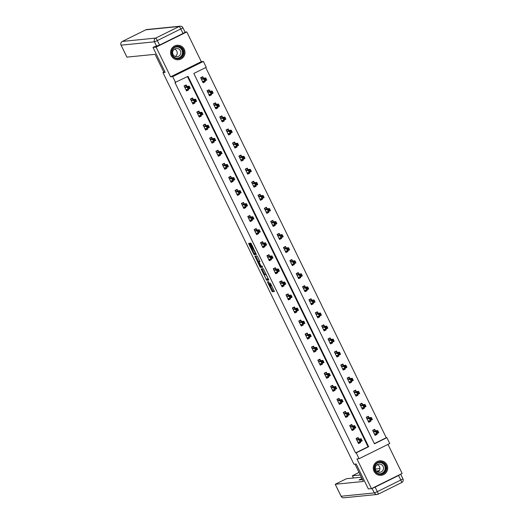 <?xml version="1.0" encoding="UTF-8"?>
<svg xmlns="http://www.w3.org/2000/svg" width="524" height="524" viewBox="0 0 524 524"><rect width="100%" height="100%" fill="white"/><g stroke="black" fill="none" stroke-linecap="round" stroke-linejoin="round"><path stroke-width="0.79" d="M267.266 281.578L272.244 291.704L274.438 291.482L270.279 283.065A2.928 0.367 -116.3 0 1 271.19 285.731A2.928 0.367 -116.3 0 1 271.17 285.737L270.987 285.75A2.928 0.367 -116.3 0 1 269.316 283.163L268.393 281.467L269.146 283.176A2.928 0.367 -116.3 0 1 270.057 285.842A2.928 0.367 -116.3 0 1 270.037 285.849L269.853 285.868A2.928 0.367 -116.3 0 1 268.183 283.274L267.266 281.578M171.315 55.695A7.271 7.205 84.3 0 0 178.507 59.736A7.271 7.205 84.3 0 0 184.252 49.295A7.271 7.205 84.3 0 0 177.06 45.261A7.271 7.205 84.3 0 0 171.315 55.695M374.005 471.273A7.271 7.205 84.3 0 0 381.197 475.307A7.271 7.205 84.3 0 0 386.941 464.873A7.271 7.205 84.3 0 0 379.749 460.838A7.271 7.205 84.3 0 0 374.005 471.273M249.791 244.092L249.273 243.28L248.651 243.346L248.933 244.177L253.662 253.871L254.186 254.684L256.387 254.461L250.845 243.123L250.099 243.202L250.387 244.033L255.457 253.347L254.002 253.498L249.791 244.092M175.579 82.484L172.717 76.622L203.397 61.432L206.253 67.295L193.821 73.452L374.457 443.821L386.895 437.664L389.751 443.527L359.078 458.71L356.222 452.854L368.654 446.697L188.018 76.327L174.957 82.543L355.599 452.913L356.222 452.854M359.078 458.71L356.968 458.926L371.464 488.643L368.359 488.951L356.196 464.009L353.962 464.231L162.944 72.594L165.178 72.371L153.015 47.422L156.113 47.114L170.608 76.832L172.717 76.622M261.122 268.897L266.651 280.242L268.851 280.019L263.31 268.681L261.122 268.897M259.897 266.651L254.88 256.125L257.081 255.902L257.605 256.714L259.911 261.692L259.013 261.784L259.295 262.616L261.162 266.179L262.085 266.087L262.648 267.24L260.421 267.463L259.897 266.651L260.716 266.225M185.057 32.102L186.793 31.925L156.113 47.114M153.015 47.422L154.796 46.538M371.464 488.643L402.137 473.454L387.97 444.404M164.287 71.932L162.944 72.594M355.599 452.913L368.038 446.756L187.487 76.583M358.789 438.883L358.128 437.527L356.058 438.555L358.508 443.573L360.577 442.551L360.224 441.824M352.423 425.822L351.761 424.466L349.685 425.495L352.135 430.518L354.211 429.49L353.857 428.763M346.05 412.761L345.388 411.406L343.318 412.434L345.768 417.458L347.838 416.429L347.484 415.702M339.683 399.701L339.021 398.345L336.945 399.373L339.395 404.397L341.471 403.369L341.117 402.642M333.31 386.64L332.648 385.284L330.579 386.312L333.028 391.336L335.098 390.308L334.744 389.581M326.943 373.579L326.282 372.223L324.205 373.252L326.655 378.276L328.731 377.247L328.378 376.52M320.57 360.519L319.909 359.163L317.839 360.191L320.288 365.215L322.358 364.187L322.005 363.466M314.204 347.458L313.542 346.109L311.466 347.13L313.915 352.154L315.992 351.126L315.638 350.405M307.83 334.404L307.169 333.048L305.099 334.07L307.549 339.094L309.618 338.072L309.265 337.345M301.464 321.343L300.802 319.987L298.726 321.009L301.176 326.033L303.252 325.011L302.898 324.284M295.091 308.282L294.429 306.926L292.359 307.955L294.809 312.972L296.879 311.95L296.525 311.223M288.724 295.222L288.062 293.866L285.986 294.894L288.436 299.918L290.512 298.89L290.158 298.163M282.351 282.161L281.689 280.805L279.62 281.833L282.069 286.857L284.139 285.829L283.785 285.102M275.984 269.1L275.323 267.744L273.246 268.773L275.696 273.797L277.772 272.768L277.419 272.041M269.611 256.039L268.95 254.684L266.88 255.712L269.329 260.736L271.399 259.708L271.046 258.98M263.245 242.979L262.583 241.623L260.507 242.651L262.956 247.675L265.033 246.647L264.679 245.92M256.871 229.918L256.21 228.562L254.14 229.591L256.59 234.614L258.659 233.586L258.306 232.866M250.505 216.857L249.843 215.508L247.767 216.53L250.223 221.554L252.293 220.525L251.939 219.805M244.132 203.803L243.47 202.447L241.4 203.469L243.85 208.493L245.92 207.471L245.566 206.744M237.765 190.743L237.103 189.387L235.027 190.409L237.483 195.432L239.553 194.411L239.199 193.684M231.392 177.682L230.73 176.326L228.661 177.354L231.11 182.372L233.18 181.35L232.826 180.623M225.025 164.621L224.364 163.265L222.294 164.294L224.744 169.317L226.813 168.289L226.46 167.562M218.652 151.56L217.991 150.205L215.921 151.233L218.37 156.257L220.447 155.228L220.087 154.501M212.286 138.5L211.624 137.144L209.554 138.172L212.004 143.196L214.074 142.168L213.72 141.441M205.912 125.439L205.251 124.083L203.181 125.112L205.631 130.135L207.707 129.107L207.347 128.38M199.546 112.378L198.884 111.023L196.814 112.051L199.264 117.075L201.334 116.046L200.98 115.319M193.173 99.318L192.518 97.962L190.441 98.99L192.891 104.014L194.967 102.986L194.607 102.265M186.806 86.257L186.144 84.908L184.075 85.929L186.524 90.953L188.594 89.925L188.24 89.204M374.365 443.625L386.273 437.73L205.729 67.557M375.374 430.669L374.712 429.32L372.636 430.342L375.086 435.365L377.162 434.337L376.808 433.617M369.001 417.615L368.339 416.259L366.269 417.281L368.719 422.305L370.789 421.283L370.435 420.556M362.634 404.554L361.973 403.198L359.896 404.22L362.346 409.244L364.422 408.222L364.069 407.495M356.261 391.494L355.599 390.138L353.53 391.166L355.979 396.183L358.049 395.161L357.696 394.434M349.894 378.433L349.233 377.077L347.157 378.105L349.606 383.129L351.683 382.101L351.329 381.374M343.521 365.372L342.86 364.016L340.79 365.045L343.24 370.068L345.309 369.04L344.956 368.313M337.155 352.311L336.493 350.956L334.417 351.984L336.866 357.008L338.943 355.979L338.589 355.252M330.782 339.251L330.12 337.895L328.05 338.923L330.5 343.947L332.57 342.919L332.216 342.192M324.415 326.19L323.753 324.834L321.677 325.863L324.127 330.886L326.203 329.858L325.849 329.131M318.042 313.129L317.38 311.773L315.31 312.802L317.76 317.826L319.83 316.797L319.476 316.077M311.675 300.069L311.014 298.719L308.937 299.741L311.387 304.765L313.463 303.737L313.11 303.016M305.302 287.014L304.641 285.659L302.571 286.68L305.02 291.704L307.09 290.682L306.737 289.955M298.935 273.954L298.274 272.598L296.198 273.62L298.647 278.644L300.724 277.622L300.37 276.895M292.562 260.893L291.901 259.537L289.831 260.566L292.281 265.583L294.35 264.561L293.997 263.834M286.196 247.832L285.534 246.477L283.458 247.505L285.914 252.529L287.984 251.5L287.63 250.773M279.823 234.772L279.161 233.416L277.091 234.444L279.541 239.468L281.611 238.44L281.257 237.713M273.456 221.711L272.794 220.355L270.725 221.383L273.174 226.407L275.244 225.379L274.89 224.652M267.083 208.65L266.421 207.294L264.351 208.323L266.801 213.347L268.871 212.318L268.517 211.591M260.716 195.59L260.055 194.234L257.985 195.262L260.435 200.286L262.504 199.258L262.151 198.531M254.343 182.529L253.682 181.173L251.612 182.201L254.061 187.225L256.138 186.197L255.778 185.476M247.976 169.468L247.315 168.119L245.245 169.141L247.695 174.165L249.765 173.136L249.411 172.416M241.603 156.414L240.942 155.058L238.872 156.08L241.322 161.104L243.398 160.082L243.038 159.355M235.237 143.353L234.575 141.997L232.505 143.019L234.955 148.043L237.025 147.021L236.671 146.294M228.864 130.293L228.209 128.937L226.132 129.965L228.582 134.982L230.658 133.961L230.298 133.234M222.497 117.232L221.835 115.876L219.766 116.904L222.215 121.928L224.285 120.9L223.931 120.173M216.124 104.171L215.469 102.815L213.392 103.844L215.842 108.868L217.918 107.839L217.565 107.112M209.757 91.111L209.096 89.755L207.026 90.783L209.476 95.807L211.545 94.778L211.192 94.051M203.384 78.05L202.729 76.694L200.653 77.722L203.102 82.746L205.179 81.718L204.825 80.991M170.608 76.832L201.288 61.649L186.793 31.925M201.288 61.649L203.397 61.432M386.273 437.73L386.895 437.664M368.038 446.756L368.654 446.697M377.162 434.337L375.498 434.507M360.577 442.551L358.92 442.714M354.211 429.49L352.547 429.654M370.789 421.283L369.132 421.447M347.838 416.429L346.181 416.593M364.422 408.222L362.759 408.386M341.471 403.369L339.807 403.532M358.049 395.161L356.392 395.325M335.098 390.308L333.441 390.478M351.683 382.101L350.019 382.265M328.731 377.247L327.068 377.418M345.309 369.04L343.652 369.204M322.358 364.187L320.701 364.357M338.943 355.979L337.279 356.143M315.992 351.126L314.328 351.296M332.57 342.919L330.913 343.089M309.618 338.072L307.961 338.235M326.203 329.858L324.539 330.028M303.252 325.011L301.588 325.175M319.83 316.797L318.173 316.968M296.879 311.95L295.222 312.114M313.463 303.737L311.8 303.907M290.512 298.89L288.848 299.053M307.09 290.682L305.433 290.846M284.139 285.829L282.482 285.993M300.724 277.622L299.06 277.786M277.772 272.768L276.109 272.932M294.35 264.561L292.693 264.725M271.399 259.708L269.742 259.878M287.984 251.5L286.32 251.664M265.033 246.647L263.369 246.817M281.611 238.44L279.954 238.603M258.659 233.586L257.002 233.756M275.244 225.379L273.58 225.543M252.293 220.525L250.629 220.696M268.871 212.318L267.214 212.489M245.92 207.471L244.263 207.635M262.504 199.258L260.841 199.428M239.553 194.411L237.889 194.574M256.138 186.197L254.474 186.367M233.18 181.35L231.523 181.514M249.765 173.136L248.101 173.306M226.813 168.289L225.15 168.453M243.398 160.082L241.734 160.246M220.447 155.228L218.783 155.392M237.025 147.021L235.361 147.185M214.074 142.168L212.41 142.332M230.658 133.961L228.995 134.124M207.707 129.107L206.043 129.277M224.285 120.9L222.621 121.064M201.334 116.046L199.67 116.217M217.918 107.839L216.255 108.003M194.967 102.986L193.304 103.156M211.545 94.778L209.888 94.942M188.594 89.925L186.93 90.095M205.179 81.718L203.515 81.888M270.24 285.75L273.07 291.292L274.38 291.161M266.952 279.004L267.482 279.829L268.786 279.698M262.007 268.812L264.738 274.471M265.858 278.506L266.225 279.076L268.15 278.886L267.371 277.111A2.928 0.367 -116.3 0 0 265.701 274.517L264.384 274.648A2.928 0.367 -116.3 0 0 264.365 274.655A2.928 0.367 -116.3 0 0 265.275 277.32L265.858 278.506M265.183 274.255A2.928 0.367 -116.3 0 1 265.196 274.242A2.928 0.367 -116.3 0 0 265.196 274.242L266.107 274.15M258.496 261.673L255.994 256.544L255.168 256.957M255.771 256.033L255.994 256.544M262.57 266.919L260.421 267.463M258.096 261.876L260.238 266.271L260.749 266.225L259.125 262.635L258.601 261.823L258.096 261.876L258.895 261.476M259.544 261.522L258.601 261.823M258.077 261.882L259.432 261.417M260.723 266.244L261.247 267.05M251.245 243.693L253.361 248.016M253.662 253.871L254.494 253.465L255.018 254.271L256.321 254.14M374.83 434.835L376.579 433.682M372.787 430.649L374.568 429.772L373.599 429.87M374.424 434.01L376.697 433.669L375.675 431.573L377.752 430.551L375.492 430.774L374.568 429.772M377.594 431.468L377.752 430.551L378.767 432.641L376.697 433.669L378.001 432.307L377.594 431.468L376.763 431.881L377.175 432.719M376.763 431.881L373.298 431.697M378.001 432.307L378.767 432.641M357.021 438.077L357.99 437.979L356.209 438.863M360.001 441.889L358.246 443.049M357.99 437.979L358.907 438.988L361.167 438.758L362.189 440.854L360.112 441.876L357.846 442.223M360.591 440.926L360.112 441.876L359.097 439.787L361.167 438.758L361.01 439.675L360.185 440.088L360.591 440.926L361.422 440.514L361.01 439.675M356.72 439.905L360.185 440.088M362.189 440.854L361.422 440.514M383.843 462.856A6.295 6.236 -95.7 0 1 385.559 471.593A6.295 6.236 -95.7 0 1 376.907 473.31A6.295 6.236 -95.7 0 1 375.191 464.572A6.295 6.236 -95.7 0 1 383.843 462.856M377.097 472.93A5.83 5.777 84.3 0 0 385.913 469.511A5.83 5.777 84.3 0 0 379.73 462.292A5.83 5.777 84.3 0 0 377.097 472.93M377.247 464.644A4.153 4.113 -95.7 0 1 377.987 472.072M377.116 471.626A4.153 4.113 84.3 0 0 383.398 469.19A4.153 4.113 84.3 0 0 378.99 464.054A4.153 4.113 84.3 0 0 377.116 471.626M377.752 474.803A7.225 7.159 84.3 0 0 384.354 462.083A7.225 7.159 84.3 0 0 376.474 462.017M181.153 47.284A6.295 6.236 -95.7 0 1 182.869 56.016A6.295 6.236 -95.7 0 1 174.217 57.732A6.295 6.236 -95.7 0 1 172.494 49.001A6.295 6.236 -95.7 0 1 181.153 47.284M174.407 57.352A5.83 5.777 84.3 0 0 183.223 53.933A5.83 5.777 84.3 0 0 177.04 46.715A5.83 5.777 84.3 0 0 174.407 57.352M174.558 49.066A4.153 4.113 -95.7 0 1 175.298 56.494M174.427 56.048A4.153 4.113 84.3 0 0 180.708 53.612A4.153 4.113 84.3 0 0 176.3 48.477A4.153 4.113 84.3 0 0 174.427 56.048M175.062 59.225A7.225 7.159 84.3 0 0 181.664 46.505A7.225 7.159 84.3 0 0 173.785 46.44M354.971 464.126L363.427 481.458L335.249 484.274L341.091 496.248L374.477 492.907L371.916 488.42M360.27 474.993L352.416 475.779L353.497 477.999M379.428 470.552L376.632 471.24M379.939 468.567L375.381 469.026M358.992 472.373L352.416 475.779M398.594 475.497L375.132 487.117L377.332 491.636L400.801 480.017L398.594 475.497L400.356 474.338M361.35 477.207L346.528 478.694L335.249 484.274M361.979 478.491L359.006 479.964L362.523 479.611M372.269 488.381L375.132 487.117M378.236 471.908L377.66 470.729M164.936 71.867L163.717 71.991L155.097 54.326L126.913 57.116M159.538 45.084L183 33.464L180.793 28.944L157.331 40.564L159.538 45.084L154.135 46.872M185.116 32.272L183 33.464M368.464 421.781L370.213 420.621M366.42 417.595L368.202 416.711L367.232 416.809M368.058 420.949L370.324 420.608L369.309 418.519L371.378 417.49L369.119 417.713L368.202 416.711M371.228 418.407L371.378 417.49L372.4 419.58L370.324 420.608L371.634 419.246L371.228 418.407L370.396 418.82L370.802 419.659M370.396 418.82L366.931 418.637M371.634 419.246L372.4 419.58M362.091 408.72L363.839 407.561M360.047 404.535L361.829 403.65L360.859 403.749M361.684 407.888L363.957 407.548L362.936 405.458L365.012 404.43L362.752 404.652L361.829 403.65M364.855 405.347L365.012 404.43L366.027 406.519L363.957 407.548L365.261 406.185L364.855 405.347L364.023 405.759L364.435 406.598M364.023 405.759L360.558 405.576M365.261 406.185L366.027 406.519M350.648 425.016L351.617 424.918L349.836 425.802M353.628 428.829L351.879 429.988M351.617 424.918L352.541 425.927L354.8 425.698L355.816 427.794L353.746 428.815L351.473 429.163M354.224 427.866L353.746 428.815L352.724 426.726L354.8 425.698L354.643 426.621L353.811 427.027L354.224 427.866L355.049 427.453L354.643 426.621M350.346 426.85L353.811 427.027M355.816 427.794L355.049 427.453M344.281 411.956L345.251 411.857L343.469 412.742M347.261 415.768L345.512 416.927M345.251 411.857L346.168 412.866L348.427 412.637L349.449 414.733L347.373 415.755L345.106 416.102M347.851 414.805L347.373 415.755L346.357 413.665L348.427 412.637L348.277 413.56L347.445 413.967L347.851 414.805L348.683 414.392L348.277 413.56M343.98 413.79L347.445 413.967M349.449 414.733L348.683 414.392M355.724 395.659L357.473 394.5M353.68 391.474L355.462 390.59L354.493 390.688M355.318 394.834L357.591 394.487L356.569 392.397L358.639 391.369L356.379 391.598L355.462 390.59M358.488 392.286L358.639 391.369L359.661 393.465L357.591 394.487L358.894 393.124L358.488 392.286L357.656 392.699L358.062 393.537M357.656 392.699L354.191 392.515M358.894 393.124L359.661 393.465M349.351 382.599L351.1 381.439M347.307 378.413L349.089 377.529L348.119 377.627M348.951 381.773L351.218 381.426L350.196 379.337L352.272 378.308L350.012 378.538L349.089 377.529M352.115 379.232L352.272 378.308L353.287 380.404L351.218 381.426L352.521 380.064L352.115 379.232L351.283 379.638L351.696 380.476M351.283 379.638L347.818 379.461M352.521 380.064L353.287 380.404M342.984 369.538L344.733 368.379M340.941 365.352L342.722 364.468L341.753 364.566M342.578 368.713L344.851 368.365L343.829 366.276L345.899 365.248L343.639 365.477L342.722 364.468M345.748 366.171L345.899 365.248L346.921 367.344L344.851 368.365L346.154 367.003L345.748 366.171L344.916 366.577L345.323 367.416M344.916 366.577L341.452 366.4M346.154 367.003L346.921 367.344M337.908 398.895L338.877 398.797L337.096 399.681M340.888 402.707L339.139 403.866M338.877 398.797L339.801 399.805L342.061 399.576L343.076 401.672L341.006 402.701L338.733 403.041M341.484 401.744L341.006 402.701L339.984 400.605L342.061 399.576L341.903 400.5L341.072 400.906L341.484 401.744L342.31 401.338L341.903 400.5M337.607 400.729L341.072 400.906M343.076 401.672L342.31 401.338M331.541 385.834L332.511 385.736L330.729 386.62M334.522 389.646L332.773 390.806M332.511 385.736L333.428 386.745L335.688 386.516L336.709 388.611L334.633 389.64L332.367 389.98M335.111 388.684L334.633 389.64L333.618 387.544L335.688 386.516L335.537 387.439L334.705 387.845L335.111 388.684L335.943 388.277L335.537 387.439M331.24 387.668L334.705 387.845M336.709 388.611L335.943 388.277M325.168 372.774L326.138 372.682L324.356 373.56M328.148 376.592L326.4 377.745M326.138 372.682L327.061 373.684L329.321 373.461L330.336 375.551L328.266 376.579L325.993 376.92M328.745 375.623L328.266 376.579L327.245 374.483L329.321 373.461L329.164 374.378L328.332 374.791L328.745 375.623L329.57 375.217L329.164 374.378M324.867 374.608L328.332 374.791M330.336 375.551L329.57 375.217M336.611 356.477L338.36 355.318M334.567 352.292L336.349 351.408L335.38 351.506M336.212 355.652L338.478 355.311L337.456 353.215L339.532 352.187L337.273 352.416L336.349 351.408M339.375 353.111L339.532 352.187L340.548 354.283L338.478 355.311L339.781 353.949L339.375 353.111L338.55 353.517L338.956 354.355M338.55 353.517L335.078 353.34M339.781 353.949L340.548 354.283M318.802 359.719L319.771 359.621L317.989 360.499M321.782 363.532L320.033 364.684M319.771 359.621L320.688 360.623L322.948 360.401L323.97 362.49L321.9 363.518L319.627 363.859M322.371 362.569L321.9 363.518L320.878 361.422L322.948 360.401L322.797 361.318L321.965 361.73L322.371 362.569L323.203 362.156L322.797 361.318M318.5 361.547L321.965 361.73M323.97 362.49L323.203 362.156M330.244 343.416L331.993 342.257M328.201 339.231L329.982 338.347L329.013 338.445M329.838 342.591L332.111 342.251L331.089 340.155L333.159 339.126L330.899 339.356L329.982 338.347M333.009 340.05L333.159 339.126L334.181 341.222L332.111 342.251L333.415 340.888L333.009 340.05L332.177 340.456L332.583 341.294M332.177 340.456L328.712 340.279M333.415 340.888L334.181 341.222M312.428 346.659L313.398 346.561L311.616 347.438M315.409 350.471L313.66 351.624M313.398 346.561L314.321 347.563L316.581 347.34L317.596 349.429L315.527 350.458L313.26 350.798M316.005 349.508L315.527 350.458L314.505 348.362L316.581 347.34L316.424 348.257L315.592 348.67L316.005 349.508L316.83 349.095L316.424 348.257M312.127 348.486L315.592 348.67M317.596 349.429L316.83 349.095M323.871 330.356L325.62 329.203M321.828 326.17L323.609 325.293L322.64 325.384M323.472 329.531L325.738 329.19L324.716 327.094L326.793 326.072L324.533 326.295L323.609 325.293M326.635 326.989L326.793 326.072L327.814 328.162L325.738 329.19L327.042 327.827L326.635 326.989L325.81 327.402L326.216 328.234M325.81 327.402L322.339 327.218M327.042 327.827L327.814 328.162M306.062 333.598L307.031 333.5L305.25 334.377M309.042 337.41L307.293 338.57M307.031 333.5L307.948 334.502L310.208 334.279L311.23 336.369L309.16 337.397L306.887 337.738M309.632 336.447L309.16 337.397L308.138 335.301L310.208 334.279L310.057 335.196L309.226 335.609L309.632 336.447L310.463 336.035L310.057 335.196M305.761 335.426L309.226 335.609M311.23 336.369L310.463 336.035M317.505 317.295L319.254 316.142M315.461 313.11L317.243 312.232L316.273 312.33M317.099 316.47L319.371 316.129L318.35 314.033L320.419 313.011L318.16 313.234L317.243 312.232M320.269 313.928L320.419 313.011L321.441 315.101L319.371 316.129L320.675 314.767L320.269 313.928L319.437 314.341L319.843 315.179M319.437 314.341L315.972 314.158M320.675 314.767L321.441 315.101M299.689 320.537L300.658 320.439L298.877 321.323M302.669 324.349L300.92 325.509M300.658 320.439L301.582 321.441L303.841 321.219L304.857 323.308L302.787 324.336L300.521 324.677M303.265 323.387L302.787 324.336L301.765 322.247L303.841 321.219L303.684 322.136L302.859 322.548L303.265 323.387L304.09 322.974L303.684 322.136M299.387 322.365L302.859 322.548M304.857 323.308L304.09 322.974M311.132 304.234L312.88 303.082M309.088 300.049L310.87 299.171L309.9 299.269M310.732 303.409L312.998 303.069L311.977 300.973L314.053 299.951L311.793 300.173L310.87 299.171M313.896 300.868L314.053 299.951L315.075 302.04L312.998 303.069L314.302 301.706L313.896 300.868L313.07 301.28L313.476 302.119M313.07 301.28L309.599 301.097M314.302 301.706L315.075 302.04M293.322 307.477L294.292 307.378L292.51 308.263M296.302 311.289L294.553 312.448M294.292 307.378L295.209 308.387L297.468 308.158L298.49 310.254L296.42 311.276L294.147 311.623M296.892 310.326L296.42 311.276L295.398 309.186L297.468 308.158L297.318 309.075L296.486 309.488L296.892 310.326L297.724 309.913L297.318 309.075M293.021 309.304L296.486 309.488M298.49 310.254L297.724 309.913M304.765 291.18L306.514 290.021M302.721 286.995L304.503 286.111L303.534 286.209M304.359 290.348L306.632 290.008L305.61 287.918L307.68 286.89L305.42 287.113L304.503 286.111M307.529 287.807L307.68 286.89L308.702 288.979L306.632 290.008L307.935 288.645L307.529 287.807L306.697 288.22L307.103 289.058M306.697 288.22L303.232 288.036M307.935 288.645L308.702 288.979M286.949 294.416L287.918 294.318L286.137 295.202M289.929 298.228L288.18 299.387M287.918 294.318L288.842 295.326L291.102 295.097L292.123 297.193L290.047 298.215L287.781 298.562M290.525 297.265L290.047 298.215L289.025 296.126L291.102 295.097L290.944 296.021L290.119 296.427L290.525 297.265L291.351 296.853L290.944 296.021M286.648 296.25L290.119 296.427M292.123 297.193L291.351 296.853M298.392 278.12L300.141 276.96M296.348 273.934L298.13 273.05L297.16 273.148M297.992 277.288L300.259 276.947L299.237 274.858L301.313 273.829L299.053 274.052L298.13 273.05M301.156 274.746L301.313 273.829L302.335 275.919L300.259 276.947L301.562 275.585L301.156 274.746L300.331 275.159L300.737 275.997M300.331 275.159L296.859 274.976M301.562 275.585L302.335 275.919M280.582 281.355L281.552 281.257L279.77 282.141M283.563 285.167L281.814 286.327M281.552 281.257L282.469 282.266L284.728 282.036L285.75 284.132L283.681 285.154L281.408 285.501M284.152 284.204L283.681 285.154L282.659 283.065L284.728 282.036L284.578 282.96L283.746 283.366L284.152 284.204L284.984 283.792L284.578 282.96M280.281 283.189L283.746 283.366M285.75 284.132L284.984 283.792M292.025 265.059L293.774 263.899M289.982 260.873L291.763 259.989L290.794 260.087M291.619 264.234L293.892 263.886L292.87 261.797L294.94 260.769L292.68 260.998L291.763 259.989M294.789 261.686L294.94 260.769L295.962 262.865L293.892 263.886L295.195 262.524L294.789 261.686L293.957 262.098L294.364 262.937M293.957 262.098L290.493 261.915M295.195 262.524L295.962 262.865M274.209 268.295L275.179 268.196L273.397 269.081M277.189 272.107L275.441 273.266M275.179 268.196L276.102 269.205L278.362 268.976L279.384 271.072L277.307 272.1L275.041 272.441M277.786 271.144L277.307 272.1L276.286 270.004L278.362 268.976L278.205 269.899L277.379 270.305L277.786 271.144L278.611 270.738L278.205 269.899M273.908 270.129L277.379 270.305M279.384 271.072L278.611 270.738M285.652 251.998L287.401 250.839M283.608 247.813L285.39 246.928L284.421 247.027M285.252 251.173L287.519 250.826L286.497 248.736L288.573 247.708L286.314 247.937L285.39 246.928M288.416 248.631L288.573 247.708L289.595 249.804L287.519 250.826L288.829 249.463L288.416 248.631L287.591 249.038L287.997 249.876M287.591 249.038L284.119 248.861M288.829 249.463L289.595 249.804M267.843 255.234L268.812 255.136L267.03 256.02M270.823 259.046L269.074 260.205M268.812 255.136L269.729 256.144L271.989 255.915L273.011 258.011L270.941 259.039L268.668 259.38M271.412 258.083L270.941 259.039L269.919 256.943L271.989 255.915L271.838 256.839L271.006 257.245L271.412 258.083L272.244 257.677L271.838 256.839M267.541 257.068L271.006 257.245M273.011 258.011L272.244 257.677M279.285 238.937L281.034 237.778M277.242 234.752L279.023 233.868L278.054 233.966M278.879 238.112L281.152 237.765L280.13 235.676L282.2 234.647L279.94 234.876L279.023 233.868M282.05 235.571L282.2 234.647L283.222 236.743L281.152 237.765L282.456 236.403L282.05 235.571L281.218 235.977L281.624 236.815M281.218 235.977L277.753 235.8M282.456 236.403L283.222 236.743M261.469 242.173L262.439 242.081L260.657 242.959M264.45 245.992L262.701 247.145M262.439 242.081L263.362 243.084L265.622 242.861L266.644 244.95L264.568 245.979L262.301 246.319M265.046 245.022L264.568 245.979L263.546 243.883L265.622 242.861L265.465 243.778L264.64 244.191L265.046 245.022L265.871 244.616L265.465 243.778M261.168 244.007L264.64 244.191M266.644 244.95L265.871 244.616M272.912 225.877L274.661 224.717M270.869 221.691L272.65 220.807L271.681 220.905M272.513 225.051L274.779 224.711L273.757 222.615L275.834 221.587L273.574 221.816L272.65 220.807M275.676 222.51L275.834 221.587L276.855 223.683L274.779 224.711L276.089 223.348L275.676 222.51L274.851 222.916L275.257 223.755M274.851 222.916L271.38 222.739M276.089 223.348L276.855 223.683M255.103 229.119L256.072 229.021L254.291 229.898M258.083 232.931L256.334 234.084M256.072 229.021L256.989 230.023L259.249 229.8L260.271 231.89L258.201 232.918L255.928 233.259M258.673 231.968L258.201 232.918L257.179 230.822L259.249 229.8L259.098 230.717L258.267 231.13L258.673 231.968L259.504 231.556L259.098 230.717M254.802 230.946L258.267 231.13M260.271 231.89L259.504 231.556M266.546 212.816L268.295 211.657M264.502 208.631L266.284 207.746L265.314 207.845M266.14 211.991L268.412 211.65L267.391 209.554L269.46 208.526L267.201 208.755L266.284 207.746M269.31 209.449L269.46 208.526L270.482 210.622L268.412 211.65L269.716 210.288L269.31 209.449L268.478 209.862L268.884 210.694M268.478 209.862L265.013 209.679M269.716 210.288L270.482 210.622M248.73 216.058L249.699 215.96L247.918 216.838M251.71 219.87L249.961 221.023M249.699 215.96L250.623 216.962L252.882 216.739L253.904 218.829L251.828 219.857L249.562 220.198M252.306 218.908L251.828 219.857L250.806 217.761L252.882 216.739L252.725 217.657L251.9 218.069L252.306 218.908L253.138 218.495L252.725 217.657M248.428 217.886L251.9 218.069M253.904 218.829L253.138 218.495M260.173 199.755L261.921 198.603M258.136 195.57L259.911 194.692L258.941 194.784M259.773 198.93L262.039 198.589L261.017 196.493L263.094 195.472L260.834 195.694L259.911 194.692M262.937 196.389L263.094 195.472L264.116 197.561L262.039 198.589L263.349 197.227L262.937 196.389L262.111 196.801L262.517 197.633M262.111 196.801L258.64 196.618M263.349 197.227L264.116 197.561M242.363 202.998L243.333 202.899L241.551 203.777M245.343 206.81L243.594 207.969M243.333 202.899L244.249 203.902L246.509 203.679L247.531 205.768L245.461 206.797L243.188 207.137M245.933 205.847L245.461 206.797L244.439 204.701L246.509 203.679L246.359 204.596L245.527 205.008L245.933 205.847L246.765 205.434L246.359 204.596M242.062 204.825L245.527 205.008M247.531 205.768L246.765 205.434M253.806 186.695L255.555 185.542M251.762 182.509L253.544 181.632L252.575 181.73M253.4 185.869L255.673 185.529L254.651 183.433L256.721 182.411L254.461 182.634L253.544 181.632M256.57 183.328L256.721 182.411L257.743 184.5L255.673 185.529L256.976 184.166L256.57 183.328L255.738 183.741L256.144 184.579M255.738 183.741L252.273 183.557M256.976 184.166L257.743 184.5M235.99 189.937L236.959 189.839L235.178 190.723M238.97 193.749L237.221 194.908M236.959 189.839L237.883 190.841L240.143 190.618L241.164 192.708L239.088 193.736L236.822 194.077M239.566 192.786L239.088 193.736L238.066 191.646L240.143 190.618L239.985 191.535L239.16 191.948L239.566 192.786L240.398 192.374L239.985 191.535M235.689 191.764L239.16 191.948M241.164 192.708L240.398 192.374M247.433 173.634L249.182 172.481M245.396 169.448L247.171 168.571L246.201 168.669M247.033 172.809L249.3 172.468L248.278 170.372L250.354 169.35L248.094 169.573L247.171 168.571M250.197 170.267L250.354 169.35L251.376 171.44L249.3 172.468L250.61 171.106L250.197 170.267L249.372 170.68L249.778 171.518M249.372 170.68L245.9 170.497M250.61 171.106L251.376 171.44M229.623 176.876L230.593 176.778L228.811 177.662M232.604 180.688L230.855 181.848M230.593 176.778L231.51 177.787L233.769 177.557L234.791 179.653L232.722 180.675L230.449 181.022M233.193 179.725L232.722 180.675L231.7 178.586L233.769 177.557L233.619 178.474L232.787 178.887L233.193 179.725L234.025 179.313L233.619 178.474M229.322 178.704L232.787 178.887M234.791 179.653L234.025 179.313M241.066 160.58L242.815 159.42M239.023 156.394L240.804 155.51L239.835 155.608M240.66 159.748L242.933 159.407L241.911 157.318L243.981 156.29L241.721 156.512L240.804 155.51M243.83 157.207L243.981 156.29L245.003 158.379L242.933 159.407L244.236 158.045L243.83 157.207L242.998 157.619L243.411 158.458M242.998 157.619L239.534 157.436M244.236 158.045L245.003 158.379M223.25 163.816L224.22 163.717L222.445 164.602M226.23 167.628L224.482 168.787M224.22 163.717L225.143 164.726L227.403 164.497L228.425 166.593L226.348 167.615L224.082 167.962M226.827 166.665L226.348 167.615L225.327 165.525L227.403 164.497L227.246 165.42L226.42 165.826L226.827 166.665L227.658 166.252L227.246 165.42M222.949 165.65L226.42 165.826M228.425 166.593L227.658 166.252M234.693 147.519L236.442 146.36M232.656 143.334L234.431 142.449L233.462 142.548M234.293 146.687L236.56 146.347L235.538 144.257L237.614 143.229L235.355 143.452L234.431 142.449M237.457 144.146L237.614 143.229L238.636 145.318L236.56 146.347L237.87 144.984L237.457 144.146L236.632 144.559L237.038 145.397M236.632 144.559L233.16 144.375M237.87 144.984L238.636 145.318M216.884 150.755L217.853 150.657L216.071 151.541M219.864 154.567L218.115 155.726M217.853 150.657L218.77 151.665L221.03 151.436L222.052 153.532L219.982 154.554L217.709 154.901M220.453 153.604L219.982 154.554L218.96 152.464L221.03 151.436L220.879 152.36L220.047 152.766L220.453 153.604L221.285 153.191L220.879 152.36M216.582 152.589L220.047 152.766M222.052 153.532L221.285 153.191M228.326 134.458L230.075 133.299M226.283 130.273L228.064 129.389L227.095 129.487M227.92 133.633L230.193 133.286L229.171 131.197L231.241 130.168L228.981 130.397L228.064 129.389M231.091 131.085L231.241 130.168L232.263 132.264L230.193 133.286L231.497 131.924L231.091 131.085L230.259 131.498L230.671 132.336M230.259 131.498L226.794 131.314M231.497 131.924L232.263 132.264M210.51 137.694L211.48 137.596L209.705 138.48M213.491 141.506L211.742 142.666M211.48 137.596L212.403 138.605L214.663 138.375L215.685 140.471L213.609 141.5L211.342 141.84M214.087 140.543L213.609 141.5L212.587 139.404L214.663 138.375L214.506 139.299L213.681 139.705L214.087 140.543L214.919 140.137L214.506 139.299M210.209 139.528L213.681 139.705M215.685 140.471L214.919 140.137M221.953 121.398L223.702 120.238M219.916 117.212L221.698 116.328L220.722 116.426M221.554 120.572L223.82 120.225L222.798 118.136L224.875 117.107L222.615 117.337L221.698 116.328M224.717 118.031L224.875 117.107L225.896 119.203L223.82 120.225L225.13 118.863L224.717 118.031L223.892 118.437L224.298 119.276M223.892 118.437L220.421 118.26M225.13 118.863L225.896 119.203M204.144 124.633L205.113 124.535L203.332 125.419M207.124 128.446L205.375 129.605M205.113 124.535L206.03 125.544L208.29 125.315L209.312 127.411L207.242 128.439L204.969 128.78M207.72 127.483L207.242 128.439L206.22 126.343L208.29 125.315L208.139 126.238L207.308 126.644L207.72 127.483L208.545 127.077L208.139 126.238M203.843 126.467L207.308 126.644M209.312 127.411L208.545 127.077M215.587 108.337L217.336 107.178M213.543 104.152L215.325 103.267L214.355 103.366M215.181 107.512L217.453 107.165L216.432 105.075L218.501 104.047L216.242 104.276L215.325 103.267M218.351 104.97L218.501 104.047L219.523 106.143L217.453 107.165L218.757 105.802L218.351 104.97L217.519 105.376L217.932 106.215M217.519 105.376L214.054 105.2M218.757 105.802L219.523 106.143M197.771 111.573L198.74 111.481L196.965 112.359M200.751 115.391L199.002 116.544M198.74 111.481L199.664 112.483L201.923 112.26L202.945 114.35L200.869 115.378L198.603 115.719M201.347 114.422L200.869 115.378L199.847 113.282L201.923 112.26L201.766 113.177L200.941 113.59L201.347 114.422L202.179 114.016L201.766 113.177M197.469 113.407L200.941 113.59M202.945 114.35L202.179 114.016M209.214 95.276L210.962 94.117M207.177 91.091L208.958 90.207L207.982 90.305M208.814 94.451L211.08 94.11L210.059 92.014L212.135 90.986L209.875 91.215L208.958 90.207M211.978 91.91L212.135 90.986L213.157 93.082L211.08 94.11L212.39 92.748L211.978 91.91L211.152 92.316L211.558 93.154M211.152 92.316L207.687 92.139M212.39 92.748L213.157 93.082M191.404 98.519L192.374 98.42L190.592 99.298M194.384 102.331L192.636 103.483M192.374 98.42L193.291 99.422L195.55 99.2L196.572 101.289L194.502 102.318L192.229 102.658M194.98 101.368L194.502 102.318L193.48 100.222L195.55 99.2L195.4 100.117L194.568 100.529L194.98 101.368L195.806 100.955L195.4 100.117M191.103 100.346L194.568 100.529M196.572 101.289L195.806 100.955M202.847 82.216L204.596 81.056M200.803 78.03L202.585 77.146L201.616 77.244M202.441 81.39L204.714 81.05L203.692 78.954L205.762 77.925L203.508 78.155L202.585 77.146M205.611 78.849L205.762 77.925L206.784 80.021L204.714 81.05L206.017 79.687L205.611 78.849L204.779 79.262L205.192 80.093M204.779 79.262L201.314 79.078M206.017 79.687L206.784 80.021M185.031 85.458L186.007 85.36L184.225 86.237M188.011 89.27L186.262 90.423M186.007 85.36L186.924 86.362L189.184 86.139L190.205 88.228L188.129 89.257L185.863 89.597M188.607 88.307L188.129 89.257L187.107 87.161L189.184 86.139L189.026 87.056L188.201 87.469L188.607 88.307L189.439 87.894L189.026 87.056M184.73 87.285L188.201 87.469M190.205 88.228L189.439 87.894M271.642 285.501L271.203 285.718M273.07 291.292L272.244 291.704M272.546 290.486L271.72 290.892M267.482 279.829L266.651 280.242M266.958 279.017L266.127 279.43M262.229 269.323L261.397 269.736M266.172 274.281L265.701 274.517M253.721 248.749L253.302 248.952M253.662 248.631L252.928 248.992M253.236 247.773L252.411 248.179M251.212 243.621L250.387 244.033M255.018 254.271L254.186 254.684M249.653 243.824L248.933 244.177M375.492 430.774L373.416 431.802M375.413 430.721L373.343 431.743M356.759 439.957L358.835 438.929M356.837 440.009L358.907 438.988M379.409 462.332A5.83 5.777 -95.7 0 1 385.304 469.412A5.83 5.777 -95.7 0 1 380.568 473.912M379.003 473.762A5.64 5.587 84.3 0 0 382.71 463.485A5.64 5.587 84.3 0 0 377.902 462.79M176.719 46.754A5.83 5.777 -95.7 0 1 182.614 53.841A5.83 5.777 -95.7 0 1 177.878 58.334M176.313 58.184A5.64 5.587 84.3 0 0 180.02 47.907A5.64 5.587 84.3 0 0 175.213 47.212M402.91 478.825L400.801 480.017A2.797 0.354 -116.3 0 1 401.666 482.565A2.797 0.354 -116.3 0 1 401.653 482.571L378.217 494.171M335.222 484.274L341.065 496.241A2.797 2.797 0 0 0 343.855 497.8A2.797 2.771 84.3 0 1 341.091 496.248L341.078 496.221M374.477 492.907A2.797 2.771 84.3 0 0 378.19 494.184A2.797 0.354 63.7 0 0 378.204 494.178A2.797 0.354 63.7 0 0 377.332 491.636L374.477 492.907M156.676 46.354L154.475 41.828L121.09 45.175A2.797 2.771 84.3 0 1 122.347 41.429L155.733 38.088L179.195 26.475L145.81 29.816L122.347 41.429A2.797 0.354 -116.3 0 0 122.334 41.435L145.796 29.822A2.797 0.354 63.7 0 1 145.81 29.816A2.797 2.771 84.3 0 1 146.759 29.541A2.797 2.797 0 0 0 145.796 29.822A2.797 0.354 63.7 0 0 145.783 29.829M126.9 57.142L121.09 45.175L126.926 57.149M154.475 41.828L157.331 40.564A2.797 0.354 63.7 0 0 155.733 38.088A2.797 2.771 84.3 0 0 154.475 41.828M182.909 27.752A2.797 2.771 84.3 0 0 179.195 26.475A2.797 0.354 -116.3 0 1 180.793 28.944L182.909 27.752M369.119 417.713L367.049 418.741M369.047 417.661L366.97 418.689M362.752 404.652L360.676 405.681M362.674 404.6L360.604 405.628M350.392 426.896L352.462 425.868M350.464 426.949L352.541 425.927M344.019 413.836L346.095 412.807M344.098 413.888L346.168 412.866M356.379 391.598L354.309 392.62M356.307 391.539L354.231 392.568M350.012 378.538L347.936 379.559M349.934 378.479L347.864 379.507M343.639 365.477L341.569 366.499M343.567 365.418L341.491 366.446M337.653 400.775L339.722 399.746M337.725 400.834L339.801 399.805M331.279 387.714L333.356 386.686M331.358 387.773L333.428 386.745M324.913 374.653L326.983 373.632M324.985 374.712L327.061 373.684M337.273 352.416L335.196 353.445M337.194 352.357L335.124 353.386M318.54 361.593L320.616 360.571M318.618 361.652L320.688 360.623M330.899 339.356L328.83 340.384M330.827 339.297L328.751 340.325M312.173 348.532L314.243 347.51M312.245 348.591L314.321 347.563M324.533 326.295L322.457 327.323M324.454 326.242L322.384 327.264M305.8 335.471L307.876 334.45M305.878 335.53L307.948 334.502M318.16 313.234L316.09 314.262M318.088 313.182L316.011 314.204M299.433 322.417L301.503 321.389M299.505 322.47L301.582 321.441M311.793 300.173L309.717 301.202M311.714 300.121L309.645 301.143M293.06 309.357L295.136 308.328M293.139 309.409L295.209 308.387M305.42 287.113L303.35 288.141M305.348 287.06L303.272 288.089M286.694 296.296L288.763 295.267M286.766 296.348L288.842 295.326M299.053 274.052L296.977 275.08M298.975 274L296.905 275.028M280.32 283.235L282.397 282.207M280.399 283.288L282.469 282.266M292.68 260.998L290.61 262.02M292.608 260.939L290.532 261.967M273.954 270.174L276.024 269.146M274.026 270.233L276.102 269.205M286.314 247.937L284.237 248.959M286.235 247.878L284.165 248.907M267.581 257.114L269.657 256.085M267.659 257.173L269.729 256.144M279.94 234.876L277.871 235.898M279.868 234.817L277.792 235.846M261.214 244.053L263.284 243.031M261.286 244.112L263.362 243.084M273.574 221.816L271.498 222.844M273.495 221.757L271.425 222.785M254.841 230.992L256.917 229.971M254.919 231.051L256.989 230.023M267.201 208.755L265.131 209.783M267.129 208.696L265.052 209.724M248.474 217.932L250.544 216.91M248.546 217.991L250.623 216.962M260.834 195.694L258.758 196.723M260.756 195.642L258.686 196.664M242.101 204.877L244.177 203.849M242.18 204.93L244.249 203.902M254.461 182.634L252.391 183.662M254.389 182.581L252.313 183.603M235.734 191.817L237.804 190.788M235.807 191.869L237.883 190.841M248.094 169.573L246.018 170.601M248.016 169.521L245.946 170.542M229.361 178.756L231.438 177.728M229.44 178.808L231.51 177.787M241.721 156.512L239.651 157.541M241.649 156.46L239.573 157.488M222.995 165.695L225.065 164.667M223.067 165.748L225.143 164.726M235.355 143.452L233.285 144.48M235.276 143.399L233.206 144.428M216.622 152.635L218.698 151.606M216.7 152.687L218.77 151.665M228.981 130.397L226.912 131.419M228.909 130.338L226.833 131.367M210.255 139.574L212.325 138.546M210.327 139.633L212.403 138.605M222.615 117.337L220.545 118.358M222.536 117.278L220.466 118.306M203.882 126.513L205.958 125.485M203.96 126.572L206.03 125.544M216.242 104.276L214.172 105.298M216.17 104.217L214.093 105.245M197.515 113.453L199.585 112.431M197.594 113.512L199.664 112.483M209.875 91.215L207.805 92.244M209.797 91.156L207.727 92.185M191.142 100.392L193.218 99.37M191.221 100.451L193.291 99.422M203.508 78.155L201.432 79.183M203.43 78.096L201.354 79.124M184.776 87.331L186.845 86.309M184.854 87.39L186.924 86.362M271.648 285.501L271.19 285.731M379.651 460.891L378.944 460.963M381.092 475.275L380.385 475.347M176.961 45.313L176.254 45.385M178.402 59.697L177.688 59.769M343.855 497.8L377.241 494.459A2.797 2.797 0 0 0 378.204 494.178L401.666 482.565A2.797 2.797 0 0 0 402.943 478.831L400.736 474.312M352.383 475.772L353.471 477.999M122.334 41.435A2.797 2.797 0 0 0 121.057 45.169M185.142 32.278L182.935 27.759A2.797 2.797 0 0 0 180.145 26.2L146.759 29.541"/></g></svg>
